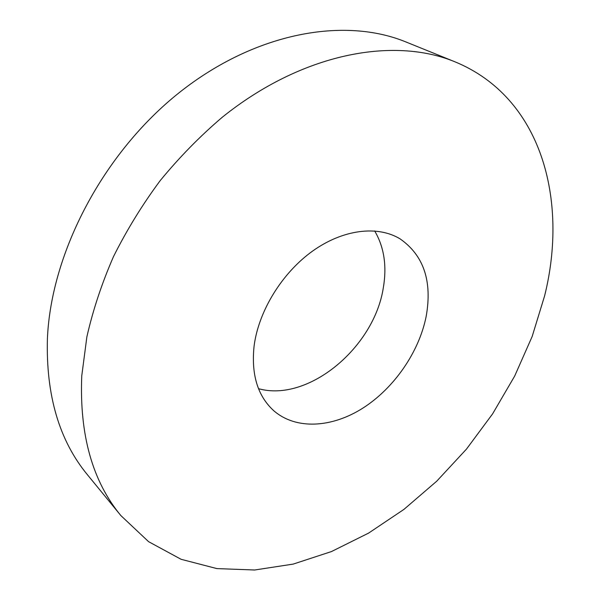 <?xml version="1.0" encoding="UTF-8"?>
<svg xmlns="http://www.w3.org/2000/svg" width="600" height="600" viewBox="0 0 600 600"><rect width="100%" height="100%" fill="white"/><g stroke="black" fill="none" stroke-linecap="round" stroke-linejoin="round"><path stroke-width="0.9" d="M426.195 316.282C432.39 281.145 423.683 255.337 400.072 238.86C377.663 225.24 343.103 229.23 312.472 251.16C281.888 273.097 258.54 311.228 254.093 346.028C251.108 374.415 257.625 395.933 273.638 410.603C295.897 430.11 331.942 427.882 363.105 407.97C394.305 387.938 419.138 351.923 426.195 316.282M258.532 388.695C308.385 402.592 374.205 347.43 383.31 287.805C387.022 266.062 384.143 247.103 374.663 230.94M454.912 61.793L406.035 42.008C344.678 16.725 255.743 32.07 179.587 92.355C103.538 152.558 51.142 252.285 47.415 338.513C45.87 395.138 59.213 440.558 87.45 474.772L120.855 515.565L148.59 541.673L181.095 559.298L216.9 568.597L254.663 570L293.197 564.097L331.47 551.558L368.632 533.085L403.928 509.4L436.725 481.192L466.455 449.13L492.592 413.88L514.658 376.103L532.162 336.502L544.627 295.808C568.485 200.093 541.748 97.433 454.912 61.793C393.15 36.285 301.71 53.273 222.157 117.337C199.965 136.26 179.317 157.335 160.23 180.57C142.29 204.765 126.72 230.1 113.512 256.567C101.828 283.343 92.948 310.103 86.88 336.825L81.765 375.817C79.343 434.535 92.37 481.118 120.855 515.565"/></g></svg>
